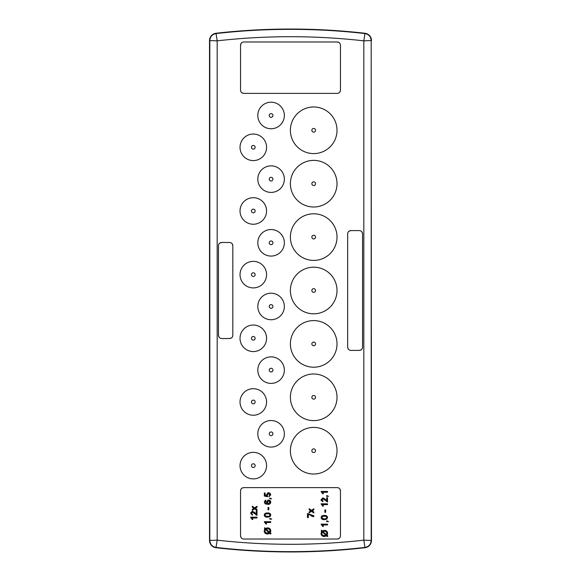 <?xml version="1.0" encoding="UTF-8"?>
<svg xmlns="http://www.w3.org/2000/svg" width="581" height="581" viewBox="0 0 581 581"><rect width="100%" height="100%" fill="white"/><g stroke="black" fill="none" stroke-linecap="round" stroke-linejoin="round"><path stroke-width="0.87" d="M371.477 540.453L371.186 40.547C370.867 36.647 368.79 34.315 364.955 33.567L363.822 40.844L371.186 40.547L371.186 540.453L363.822 540.156L364.955 547.433C368.79 546.685 370.867 544.353 371.186 540.453L371.477 540.453A7.321 7.321 0 0 1 364.991 547.73A659.224 659.224 0 0 1 216.009 547.73A7.321 7.321 0 0 1 209.523 540.453L209.523 40.547A7.321 7.321 0 0 1 216.009 33.27A659.224 659.224 0 0 1 364.991 33.27A7.321 7.321 0 0 1 371.477 40.547M209.523 40.547L217.178 40.844L216.045 33.567C212.21 34.315 210.133 36.647 209.814 40.547L209.814 540.453C210.133 544.353 212.21 546.685 216.045 547.433L217.178 540.156L209.523 540.453M347.67 233.998C347.794 231.863 348.92 230.73 351.055 230.606L359.174 230.606C361.309 230.73 362.435 231.863 362.559 233.998L362.559 347.002C362.442 349.137 361.309 350.27 359.174 350.394L351.055 350.394C348.92 350.27 347.794 349.137 347.67 347.002L347.67 233.998M243.918 539.023C241.783 538.907 240.657 537.774 240.534 535.638L240.534 491.01C240.657 488.875 241.783 487.75 243.918 487.626L337.082 487.626C339.217 487.75 340.343 488.875 340.466 491.01L340.466 535.638C340.343 537.774 339.217 538.907 337.082 539.023L243.918 539.023M218.471 245.865C218.594 243.73 219.727 242.597 221.862 242.473L229.437 242.473C231.572 242.597 232.705 243.73 232.821 245.865L232.821 335.135C232.705 337.27 231.572 338.403 229.437 338.52L221.862 338.52C219.727 338.403 218.594 337.27 218.471 335.135L218.471 245.865M340.466 45.362C340.343 43.226 339.217 42.093 337.082 41.977L243.918 41.977C241.783 42.093 240.657 43.226 240.534 45.362L240.534 89.99C240.657 92.125 241.783 93.251 243.918 93.374L337.082 93.374C339.217 93.251 340.343 92.125 340.466 89.99L340.466 45.362M313.718 474.023A23.313 23.313 0 0 0 337.016 450.696A23.313 23.313 0 0 0 313.689 427.405A23.313 23.313 0 0 0 290.391 450.725A23.313 23.313 0 0 0 313.718 474.023M313.718 420.622A23.313 23.313 0 0 0 337.016 397.295A23.313 23.313 0 0 0 313.689 373.997A23.313 23.313 0 0 0 290.391 397.324A23.313 23.313 0 0 0 313.718 420.622M313.718 367.214A23.313 23.313 0 0 0 337.016 343.887A23.313 23.313 0 0 0 313.689 320.596A23.313 23.313 0 0 0 290.391 343.916A23.313 23.313 0 0 0 313.718 367.214M313.718 313.813A23.313 23.313 0 0 0 337.016 290.485A23.313 23.313 0 0 0 313.689 267.187A23.313 23.313 0 0 0 290.391 290.515A23.313 23.313 0 0 0 313.718 313.813M313.718 260.404A23.313 23.313 0 0 0 337.016 237.084A23.313 23.313 0 0 0 313.689 213.786A23.313 23.313 0 0 0 290.391 237.106A23.313 23.313 0 0 0 313.718 260.404M313.718 207.003A23.313 23.313 0 0 0 337.016 183.676A23.313 23.313 0 0 0 313.689 160.378A23.313 23.313 0 0 0 290.391 183.705A23.313 23.313 0 0 0 313.718 207.003M313.718 153.595A23.313 23.313 0 0 0 337.016 130.275A23.313 23.313 0 0 0 313.689 106.977A23.313 23.313 0 0 0 290.391 130.304A23.313 23.313 0 0 0 313.718 153.595M271.109 128.742A13.269 13.269 0 0 0 284.356 115.445A13.269 13.269 0 0 0 271.058 102.205A13.269 13.269 0 0 0 257.811 115.503A13.269 13.269 0 0 0 271.109 128.742M253.323 160.581A13.269 13.269 0 0 0 266.57 147.284A13.269 13.269 0 0 0 253.272 134.037A13.269 13.269 0 0 0 240.033 147.334A13.269 13.269 0 0 0 253.323 160.581M271.058 165.868A13.269 13.269 0 0 0 257.811 179.166A13.269 13.269 0 0 0 271.109 192.413A13.269 13.269 0 0 0 284.356 179.115A13.269 13.269 0 0 0 271.058 165.868M253.331 224.244A13.269 13.269 0 0 0 266.57 210.947A13.269 13.269 0 0 0 253.272 197.7A13.269 13.269 0 0 0 240.026 210.997A13.269 13.269 0 0 0 253.331 224.244M271.058 229.531A13.269 13.269 0 0 0 257.811 242.829A13.269 13.269 0 0 0 271.109 256.076A13.269 13.269 0 0 0 284.356 242.778A13.269 13.269 0 0 0 271.058 229.531M253.331 287.907A13.269 13.269 0 0 0 266.57 274.61A13.269 13.269 0 0 0 253.272 261.363A13.269 13.269 0 0 0 240.026 274.66A13.269 13.269 0 0 0 253.331 287.907M271.109 319.739A13.269 13.269 0 0 0 284.356 306.441A13.269 13.269 0 0 0 271.058 293.194A13.269 13.269 0 0 0 257.811 306.492A13.269 13.269 0 0 0 271.109 319.739M253.331 351.57A13.269 13.269 0 0 0 266.57 338.273A13.269 13.269 0 0 0 253.272 325.026A13.269 13.269 0 0 0 240.026 338.331A13.269 13.269 0 0 0 253.331 351.57M271.109 383.402A13.269 13.269 0 0 0 284.356 370.104A13.269 13.269 0 0 0 271.058 356.865A13.269 13.269 0 0 0 257.811 370.162A13.269 13.269 0 0 0 271.109 383.402M253.331 415.233A13.269 13.269 0 0 0 266.57 401.936A13.269 13.269 0 0 0 253.272 388.696A13.269 13.269 0 0 0 240.026 401.994A13.269 13.269 0 0 0 253.331 415.233M271.109 447.072A13.269 13.269 0 0 0 284.356 433.767A13.269 13.269 0 0 0 271.058 420.528A13.269 13.269 0 0 0 257.811 433.825A13.269 13.269 0 0 0 271.109 447.072M253.331 478.904A13.269 13.269 0 0 0 266.57 465.606A13.269 13.269 0 0 0 253.272 452.359A13.269 13.269 0 0 0 240.026 465.657A13.269 13.269 0 0 0 253.331 478.904M347.801 232.923L347.983 232.422M349.014 231.18L351.055 230.606L359.174 230.606M360.249 230.744L360.845 230.969M361.992 231.957L362.559 233.998M362.428 348.077L362.203 348.68M361.215 349.82L359.174 350.394M349.98 350.256L349.384 350.031M348.237 349.043L347.67 347.002M242.843 538.892L242.342 538.718M241.1 537.679L240.534 535.638L240.534 491.01M240.665 489.943L240.846 489.434M241.885 488.193L243.918 487.626M338.157 487.764L338.658 487.938M339.9 488.977L340.466 491.01M340.328 536.713L340.154 537.214M339.122 538.456L337.082 539.023M218.609 244.79L218.783 244.289M219.821 243.047L221.862 242.473L229.437 242.473M230.512 242.611L231.013 242.785M232.255 243.824L232.821 245.865M232.69 336.21L232.516 336.711M231.478 337.953L229.437 338.52M220.787 338.389L220.286 338.215M219.044 337.176L218.471 335.135M339.13 42.551L337.082 41.977M339.892 92.038L340.466 89.99M241.87 92.8L243.918 93.374M241.108 43.306L240.534 45.362M323.029 525.667L323.254 526.052M322.687 526.466L321.075 524.149L327.517 524.149L327.517 524.977L322.499 524.977L323.443 526.466L322.448 526.037M321.881 525.304L321.496 524.948M323.029 492.949L323.254 493.327M322.687 493.741L321.075 491.432L327.517 491.432L327.517 492.252L322.499 492.252L323.443 493.741L322.448 493.313M321.881 492.579L321.496 492.223M327.517 495.978L328.512 496.385L327.517 495.978L327.517 496.385L326.689 496.385L326.689 495.557L328.374 496.218M324.605 498.607L326.689 500.858L326.689 497.706L327.517 497.706L327.517 501.926L326.5 501.635M327.517 501.926L324.51 499.667M323.283 498.694L321.83 499.98M322.092 498.97L321.816 499.791L322.971 501.011L322.891 501.839L321.075 499.776L322.854 497.794L325.723 499.849M321.242 500.728L321.09 500.11M325.367 515.529L325.963 515.645M327.452 516.749L326.98 518.978L324.343 519.603C322.549 519.806 321.46 519.116 321.075 517.54L321.082 517.33M325.977 519.429L325.469 519.53M325.404 519.537L324.895 519.588M323.9 519.596L323.494 519.567M322.368 519.334L321.649 518.92M321.525 518.804L321.075 517.54C321.46 515.964 322.549 515.274 324.343 515.478C326.13 515.274 327.219 515.964 327.604 517.54M321.591 516.211L322.019 515.913M322.404 515.746L322.985 515.579M323.334 515.529L324.343 515.478M327.517 521.259L328.512 521.673L327.517 521.259L327.517 521.673L326.689 521.673L326.689 520.845L328.374 521.506M321.344 531.978L321.373 530.221L322.194 530.954L324.365 530.351C326.319 530.417 327.401 531.404 327.604 533.322L327.045 535.254L327.887 536.002L327.408 536.546L326.537 535.769L325.926 536.118M327.51 534.186L327.147 535.072M325.237 536.372L324.786 536.445M323.283 536.343L322.905 536.227M321.38 534.97L321.155 534.462M321.032 533.939L321.685 531.462M324.365 530.351L322.397 530.838M326.464 530.976L326.98 531.47M327.103 531.644L327.386 532.189M323.029 505.339L323.254 505.724M322.687 506.138L321.075 503.821L327.517 503.821L327.517 504.649L322.499 504.649L323.443 506.138L322.448 505.71M321.881 504.976L321.496 504.62M310.269 511.157L310.755 510.837L309.128 509.69L309.128 508.702L311.481 510.35L313.834 508.782L313.834 509.769L312.208 510.859L313.834 512.006L313.834 512.994L311.481 511.345L309.128 512.914L309.128 511.919L310.755 510.837L309.128 509.69M313.159 515.739L313.834 515.805L313.834 516.632L312.622 516.473M312.026 516.327L311.489 516.16M310.043 514.722L312.614 515.645M254.093 511.955L256.185 514.207L256.185 511.055L257.005 511.055L257.005 515.267L255.989 514.984M257.005 515.267L253.999 513.016M252.779 512.043L251.319 513.328M251.471 512.471L251.304 513.139L252.466 514.359L252.379 515.187L250.564 513.117L252.343 511.135L255.437 513.466M266.418 494.83L268.48 492.666L269.991 493.16L270.775 494.794L268.952 496.799L269.882 494.162M267.558 492.841L269.991 493.16L270.775 494.794M269.867 495.419L270.027 494.794L268.313 493.501M268.756 493.501L267.158 495.048M267.253 494.17L267.63 496.719L264.326 496.058L264.326 493L265.154 493L265.154 495.382L266.824 495.709L266.396 494.562M267.354 495.542L267.137 494.787M271.683 498.868L270.688 498.454L270.688 498.868L269.867 498.868L269.867 498.04L271.683 498.868L270.688 498.454M267.688 500.263L268.248 500.125M268.909 500.125L269.548 500.299M270.129 500.655L270.492 501.083M270.623 501.352L270.775 502.144C270.477 503.785 269.446 504.533 267.674 504.402L264.842 503.574M270.739 502.58L270.623 502.972M269.09 504.243L267.674 504.402M265.699 504.112L264.246 502.049L265.895 500.19L265.982 501.011L264.987 502.1L265.924 503.364M264.907 500.568L265.895 500.19M265.321 501.309L265.982 501.011L265.321 501.309L265.183 502.805L267.325 503.574L266.476 502.006L268.567 500.103C269.896 500.168 270.637 500.844 270.775 502.144M269.148 516.952L268.647 517.054M268.575 517.061L268.066 517.112M267.071 517.119L266.664 517.09M265.539 516.85L264.82 516.444M264.696 516.32L264.253 514.846M264.428 514.192L265.19 513.43M265.575 513.27L266.163 513.103M266.505 513.045L267.514 512.994C269.301 512.798 270.39 513.481 270.775 515.064L270.15 516.502L267.514 517.126C265.72 517.33 264.631 516.64 264.246 515.064C264.631 513.488 265.72 512.798 267.514 512.994M268.538 513.052L269.134 513.161M270.63 514.265L270.775 515.064M270.688 518.782L271.683 519.196L270.688 518.782L270.688 519.196L269.867 519.196L269.867 518.368L271.552 519.022M266.207 523.19L266.425 523.568M265.858 523.982L264.246 521.673L270.688 521.673L270.688 522.501L265.67 522.501L266.621 523.982L265.619 523.554M265.052 522.827L264.667 522.472M264.515 529.494L264.544 527.744L265.372 528.47L267.536 527.868C269.49 527.933 270.572 528.928 270.775 530.845L270.216 532.777L271.058 533.525L270.579 534.07L269.707 533.285L269.097 533.641M270.325 532.595L270.688 531.709M268.407 533.895L267.964 533.961M266.454 533.866L266.076 533.75M265.357 533.373L264.82 532.886M264.282 531.833L264.856 528.986M267.536 527.868L265.568 528.354M270.274 529.168L270.557 529.705M253.439 508.636L253.926 508.317L252.299 507.169L252.299 506.182L254.652 507.83L257.005 506.262L257.005 507.249L255.379 508.339L257.005 509.486L257.005 510.474L254.652 508.825L252.299 510.394L252.299 509.399L253.926 508.317L253.476 507.997M252.524 518.688L252.742 519.065M252.176 519.479L250.564 517.17L257.005 517.17L257.005 517.998L251.987 517.998L252.938 519.479L251.936 519.051M251.37 518.325L250.985 517.969M315.541 450.711A1.845 1.845 0 0 0 313.704 448.873A1.845 1.845 0 0 0 311.859 450.711A1.845 1.845 0 0 0 313.704 452.555A1.845 1.845 0 0 0 315.541 450.711M315.541 397.31A1.845 1.845 0 0 0 313.704 395.465A1.845 1.845 0 0 0 311.859 397.31A1.845 1.845 0 0 0 313.704 399.147A1.845 1.845 0 0 0 315.541 397.31M315.541 343.901A1.845 1.845 0 0 0 313.704 342.064A1.845 1.845 0 0 0 311.859 343.901A1.845 1.845 0 0 0 313.704 345.746A1.845 1.845 0 0 0 315.541 343.901M315.541 290.5A1.845 1.845 0 0 0 313.704 288.655A1.845 1.845 0 0 0 311.859 290.5A1.845 1.845 0 0 0 313.704 292.345A1.845 1.845 0 0 0 315.541 290.5M315.541 237.099A1.845 1.845 0 0 0 313.704 235.254A1.845 1.845 0 0 0 311.859 237.099A1.845 1.845 0 0 0 313.704 238.936A1.845 1.845 0 0 0 315.541 237.099M315.541 183.69A1.845 1.845 0 0 0 313.704 181.846A1.845 1.845 0 0 0 311.859 183.69A1.845 1.845 0 0 0 313.704 185.535A1.845 1.845 0 0 0 315.541 183.69M315.541 130.289A1.845 1.845 0 0 0 313.704 128.445A1.845 1.845 0 0 0 311.859 130.289A1.845 1.845 0 0 0 313.704 132.127A1.845 1.845 0 0 0 315.541 130.289M272.925 115.474A1.845 1.845 0 0 0 271.08 113.636A1.845 1.845 0 0 0 269.243 115.474A1.845 1.845 0 0 0 271.08 117.318A1.845 1.845 0 0 0 272.925 115.474M255.139 147.305A1.845 1.845 0 0 0 253.301 145.468A1.845 1.845 0 0 0 251.457 147.305A1.845 1.845 0 0 0 253.301 149.15A1.845 1.845 0 0 0 255.139 147.305M272.925 179.137A1.845 1.845 0 0 0 271.08 177.299A1.845 1.845 0 0 0 269.243 179.137A1.845 1.845 0 0 0 271.08 180.981A1.845 1.845 0 0 0 272.925 179.137M255.139 210.968A1.845 1.845 0 0 0 253.301 209.131A1.845 1.845 0 0 0 251.457 210.968A1.845 1.845 0 0 0 253.301 212.813A1.845 1.845 0 0 0 255.139 210.968M272.925 242.807A1.845 1.845 0 0 0 271.08 240.962A1.845 1.845 0 0 0 269.243 242.807A1.845 1.845 0 0 0 271.08 244.645A1.845 1.845 0 0 0 272.925 242.807M255.139 274.639A1.845 1.845 0 0 0 253.301 272.794A1.845 1.845 0 0 0 251.457 274.639A1.845 1.845 0 0 0 253.301 276.476A1.845 1.845 0 0 0 255.139 274.639M272.925 306.47A1.845 1.845 0 0 0 271.08 304.626A1.845 1.845 0 0 0 269.243 306.47A1.845 1.845 0 0 0 271.08 308.308A1.845 1.845 0 0 0 272.925 306.47M255.139 338.302A1.845 1.845 0 0 0 253.301 336.457A1.845 1.845 0 0 0 251.457 338.302A1.845 1.845 0 0 0 253.301 340.139A1.845 1.845 0 0 0 255.139 338.302M272.925 370.133A1.845 1.845 0 0 0 271.08 368.289A1.845 1.845 0 0 0 269.243 370.133A1.845 1.845 0 0 0 271.08 371.971A1.845 1.845 0 0 0 272.925 370.133M255.139 401.965A1.845 1.845 0 0 0 253.301 400.12A1.845 1.845 0 0 0 251.457 401.965A1.845 1.845 0 0 0 253.301 403.81A1.845 1.845 0 0 0 255.139 401.965M272.925 433.796A1.845 1.845 0 0 0 271.08 431.959A1.845 1.845 0 0 0 269.243 433.796A1.845 1.845 0 0 0 271.08 435.641A1.845 1.845 0 0 0 272.925 433.796M255.139 465.628A1.845 1.845 0 0 0 253.301 463.791A1.845 1.845 0 0 0 251.457 465.628A1.845 1.845 0 0 0 253.301 467.473A1.845 1.845 0 0 0 255.139 465.628M325.621 509.936L325.621 512.333L324.873 512.333L324.873 509.936L325.621 509.936M325.106 500.35L322.862 498.614M327.604 533.322L327.459 534.397M326.537 535.769L324.314 536.466C322.295 536.408 321.184 535.391 320.988 533.416M313.834 516.632L308.3 514.316L308.3 517.62L307.472 517.62L307.472 513.488L313.834 515.805M254.601 513.698L252.35 511.963M268.792 507.46L268.792 509.857L268.044 509.857L268.044 507.46L268.792 507.46M269.707 533.285L267.485 533.983C265.466 533.924 264.362 532.908 264.159 530.932M270.775 530.845L270.63 531.913M324.336 518.782C325.578 518.993 326.42 518.579 326.856 517.54C326.464 516.524 325.621 516.11 324.336 516.298C323.08 516.095 322.237 516.509 321.816 517.548L322.259 518.405L323.632 518.753M322.854 531.542L326.391 534.673L326.776 533.409C326.616 531.985 325.803 531.266 324.321 531.259L322.854 531.542L324.321 531.259M322.31 532.022L321.816 533.387C321.954 534.825 322.782 535.551 324.292 535.551L325.854 535.166L322.31 532.022M268.553 503.574L270.027 502.202L268.596 500.931L267.216 502.238L268.553 503.574M267.507 516.298C268.749 516.509 269.591 516.095 270.027 515.064C269.635 514.04 268.8 513.626 267.507 513.822C266.251 513.619 265.408 514.032 264.987 515.071L265.43 515.928L266.802 516.277M266.033 529.059L269.562 532.196L269.947 530.932C269.787 529.509 268.974 528.79 267.492 528.775L266.033 529.059L267.492 528.775M265.488 529.538L264.987 530.911C265.125 532.349 265.953 533.067 267.471 533.075L269.025 532.69L265.488 529.538M325.44 518.717L325.839 518.644M322.019 516.93L322.426 518.499M322.593 518.564L323.043 518.68M323.762 516.313L323.218 516.364M326.166 516.538L325.585 516.386M326.747 533.046L326.544 532.407M325.229 531.368L324.794 531.281M326.638 534.2L326.391 534.673M325.157 535.457L323.661 535.508M269.707 503.088L269.766 501.418M268.378 500.938L267.783 501.127M267.456 501.432L267.216 502.238M269.279 501.054L268.596 500.931M268.611 516.24L269.01 516.168M265.343 514.287L264.987 515.071L265.604 516.022M265.764 516.088L266.214 516.204M266.933 513.836L266.388 513.887M269.337 514.062L268.756 513.902M269.918 530.562L269.715 529.93M268.4 528.892L267.964 528.804M269.809 531.717L269.562 532.196M268.328 532.98L266.098 532.806M216.009 547.73L216.045 547.433A658.927 658.927 0 0 0 364.955 547.433L364.991 547.73M364.991 33.27L364.955 33.567A658.927 658.927 0 0 0 216.045 33.567L216.009 33.27M363.822 540.156L363.822 40.844A651.562 651.562 0 0 0 217.178 40.844L217.178 540.156A651.562 651.562 0 0 0 363.822 540.156"/></g></svg>
